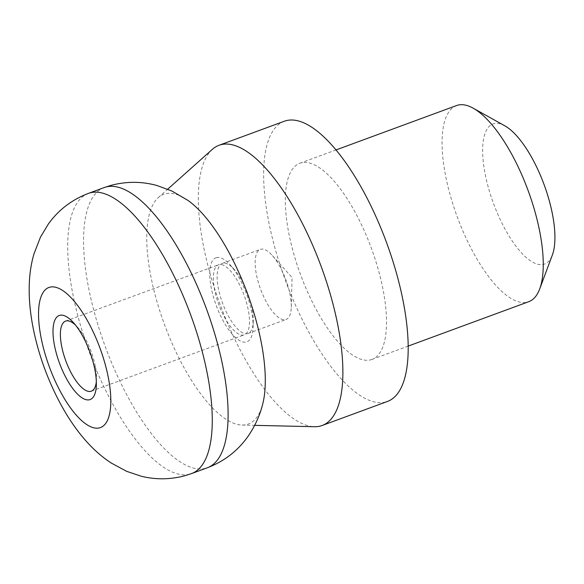 <?xml version="1.0" encoding="UTF-8"?>
<svg xmlns="http://www.w3.org/2000/svg" width="584" height="584" viewBox="0 0 584 584"><rect width="100%" height="100%" fill="white"/><g stroke="black" fill="none" stroke-linecap="round" stroke-linejoin="round"><path stroke-width="0.44" stroke-dasharray="2.92 2.19" d="M285.737 319.572A37.325 13.498 -110.2 0 0 286.116 319.448A37.325 13.498 -110.2 0 0 291.277 307.235A37.325 13.498 -110.2 0 0 272.173 255.347A37.325 13.498 -110.2 0 0 260.705 249.273A37.325 13.498 -110.2 0 0 260.318 249.397A37.325 13.498 -110.2 0 0 260.362 288.569A37.325 13.498 -110.2 0 0 285.737 319.572M222.679 263.282A37.325 13.498 -110.2 0 0 222.292 263.399A37.325 13.498 -110.2 0 0 222.336 302.57A37.325 13.498 -110.2 0 0 247.704 333.573A37.325 13.498 -110.2 0 0 248.091 333.449A37.325 13.498 -110.2 0 0 253.252 321.236A37.325 13.498 -110.2 0 0 234.148 269.348A37.325 13.498 -110.2 0 0 222.679 263.282M187.924 200.385A122.421 44.267 -110.2 0 0 164.958 193.888A122.421 44.267 -110.2 0 0 158.264 197.604A122.421 44.267 -110.2 0 0 164.469 324.47A122.421 44.267 -110.2 0 0 242.024 425.057A122.421 44.267 -110.2 0 0 247.061 424.459A122.421 44.267 -110.2 0 0 262.793 403.712M284.328 121.238A149.292 53.991 -110.2 0 0 284.488 277.911A149.292 53.991 -110.2 0 0 385.973 401.931A149.292 53.991 -110.2 0 0 387.499 401.434M456.542 105.551A104.507 37.792 -110.2 0 0 456.659 215.226A104.507 37.792 -110.2 0 0 527.695 302.037A104.507 37.792 -110.2 0 0 528.768 301.687M370.957 359.751A104.507 37.792 -110.2 0 0 372.023 359.408A104.507 37.792 -110.2 0 0 371.913 249.733A104.507 37.792 -110.2 0 0 300.869 162.921A104.507 37.792 -110.2 0 0 299.804 163.272A104.507 37.792 -110.2 0 0 299.921 272.94A104.507 37.792 -110.2 0 0 370.957 359.751M504.831 125.823A74.65 26.995 -110.2 0 0 493.75 123.706A74.65 26.995 -110.2 0 0 492.692 201.246A74.65 26.995 -110.2 0 0 543.806 264.296A74.65 26.995 -110.2 0 0 552.376 254.952M243.937 334.961A37.325 13.498 69.8 0 1 218.562 303.957A37.325 13.498 69.8 0 1 218.526 264.793A37.325 13.498 69.8 0 1 218.905 264.669A37.325 13.498 69.8 0 1 244.28 295.672A37.325 13.498 69.8 0 1 244.316 334.836A37.325 13.498 69.8 0 1 243.937 334.961M216.401 257.639A44.785 16.199 69.8 0 1 230.169 264.924A44.785 16.199 69.8 0 1 253.098 327.186A44.785 16.199 69.8 0 1 246.441 341.99A44.785 16.199 69.8 0 1 215.766 304.162A44.785 16.199 69.8 0 1 216.401 257.639M96.338 381.666A37.325 13.498 -110.2 0 0 96.513 378.95A37.325 13.498 -110.2 0 0 77.409 327.062A37.325 13.498 -110.2 0 0 75.511 325.113M212.386 149.322A149.292 53.991 -110.2 0 0 219.942 304.038A149.292 53.991 -110.2 0 0 314.528 426.714M88.403 193.384A149.292 53.991 -110.2 0 0 88.564 350.057A149.292 53.991 -110.2 0 0 190.048 474.069A149.292 53.991 -110.2 0 0 191.574 473.58M104.244 187.552A149.292 53.991 -110.2 0 0 104.405 344.224A149.292 53.991 -110.2 0 0 205.889 468.237A149.292 53.991 -110.2 0 0 207.415 467.748M291.277 307.235L292.073 277.48L272.173 255.347M222.292 263.399L260.318 249.397M372.023 359.408L408.209 346.086M65.554 321.12L218.526 264.793M234.148 269.348L230.169 264.924M253.252 321.236L253.098 327.186M91.345 391.163L244.316 334.836M77.409 327.062L73.431 322.638M96.513 378.95L96.353 384.9M299.804 163.272L335.983 149.949M242.024 425.057L254.661 425.349M158.264 197.604L167.703 189.187M248.091 333.449L286.116 319.448"/><path stroke-width="0.88" d="M207.415 467.748C224.767 461.097 238.593 450.213 248.886 435.087C255.42 425.269 260.055 414.815 262.793 403.712A122.421 44.267 -110.2 0 0 247.55 293.876A122.421 44.267 -110.2 0 0 187.924 200.385L171.762 190.961L156.987 185.522C141.737 181.31 126.348 181.281 110.821 185.427L104.244 187.552A149.292 53.991 -110.2 0 1 105.77 187.062A149.292 53.991 -110.2 0 1 207.254 311.075A149.292 53.991 -110.2 0 1 207.415 467.748L191.574 473.58A149.292 53.991 -110.2 0 0 191.413 316.908A149.292 53.991 -110.2 0 0 89.929 192.895A149.292 53.991 -110.2 0 0 88.403 193.384L104.244 187.552M254.661 425.349L314.528 426.714A149.292 53.991 -110.2 0 0 320.667 425.977A149.292 53.991 -110.2 0 0 322.193 425.481A149.292 53.991 -110.2 0 0 322.025 268.808A149.292 53.991 -110.2 0 0 220.548 144.796A149.292 53.991 -110.2 0 0 219.022 145.285A149.292 53.991 -110.2 0 0 212.386 149.322L167.703 189.187M322.193 425.481L387.499 401.434A149.292 53.991 -110.2 0 0 387.338 244.762A149.292 53.991 -110.2 0 0 285.853 120.749A149.292 53.991 -110.2 0 0 284.328 121.238L219.022 145.285M408.209 346.086L528.768 301.687A104.507 37.792 -110.2 0 0 539.696 288.949A104.507 37.792 -110.2 0 0 528.119 190.566A104.507 37.792 -110.2 0 0 473.128 108.164A104.507 37.792 -110.2 0 0 457.608 105.208A104.507 37.792 -110.2 0 0 456.542 105.551L335.983 149.949M539.696 288.949L552.376 254.952A74.65 26.995 -110.2 0 0 544.113 184.675A74.65 26.995 -110.2 0 0 504.831 125.823L473.128 108.164M89.702 399.704A44.785 16.199 69.8 0 1 59.028 361.876A44.785 16.199 69.8 0 1 59.663 315.353A44.785 16.199 69.8 0 1 73.431 322.638A44.785 16.199 69.8 0 1 96.353 384.9A44.785 16.199 69.8 0 1 89.702 399.704M75.511 325.113A37.325 13.498 -110.2 0 0 65.934 320.996A37.325 13.498 -110.2 0 0 65.554 321.12A37.325 13.498 -110.2 0 0 65.598 360.284A37.325 13.498 -110.2 0 0 90.965 391.287A37.325 13.498 -110.2 0 0 91.345 391.163A37.325 13.498 -110.2 0 0 96.338 381.666M99.711 427.824A74.65 26.995 -110.2 0 0 100.769 350.283A74.65 26.995 -110.2 0 0 49.647 287.233A74.65 26.995 -110.2 0 0 48.596 364.774A74.65 26.995 -110.2 0 0 99.711 427.824M88.403 193.384C71.934 199.655 58.612 209.831 48.428 223.906L40.435 237.206L34.062 253.646C24.375 285.758 29.696 327.682 44.639 368.687C59.845 409.289 82.468 444.409 111.318 463.076L126.706 471.354L141.364 476.267C155.848 479.814 170.389 479.625 184.997 475.697L191.574 473.58"/></g></svg>
